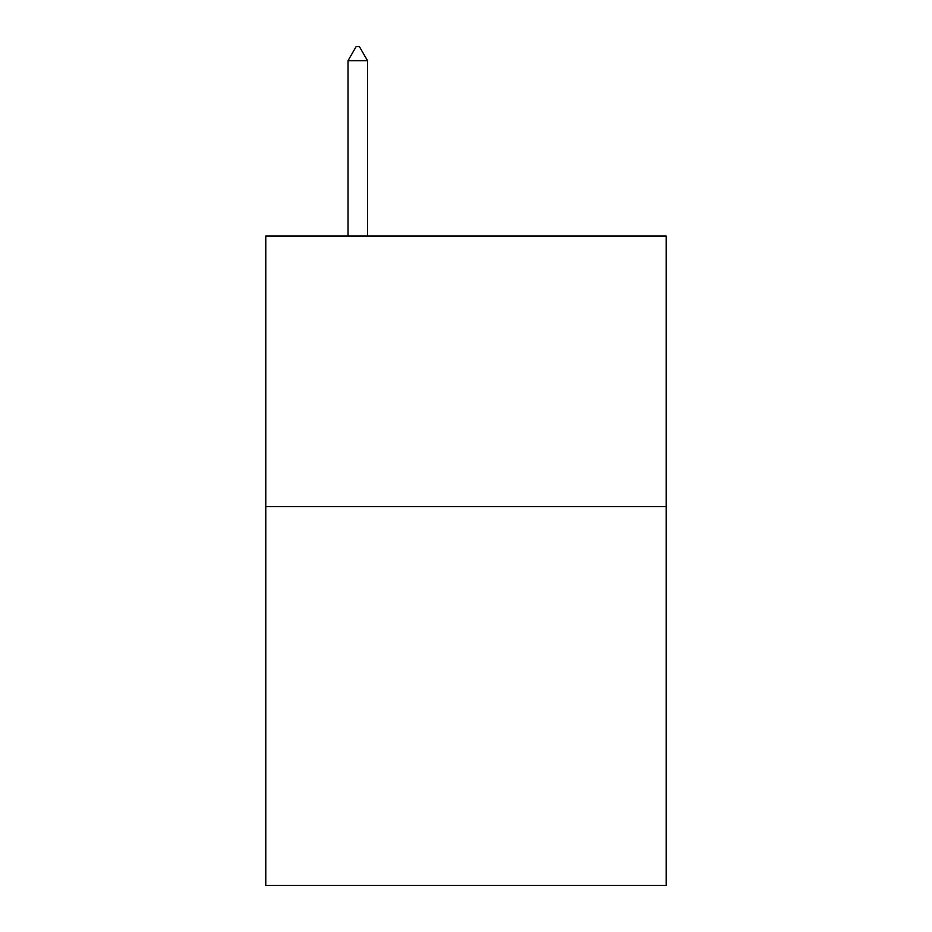 <?xml version="1.0" encoding="UTF-8"?>
<svg xmlns="http://www.w3.org/2000/svg" width="932" height="932" viewBox="0 0 932 932"><rect width="100%" height="100%" fill="white"/><g stroke="black" fill="none" stroke-linecap="round" stroke-linejoin="round"><path stroke-width="1.4" d="M666.229 506.589L666.229 885.4L265.771 885.4L265.771 236.006L666.229 236.006L666.229 506.589L265.771 506.589M367.511 60.673L359.391 46.6L356.14 46.6L348.032 60.673L367.511 60.673L367.511 236.006M348.032 60.673L348.032 236.006"/></g></svg>
